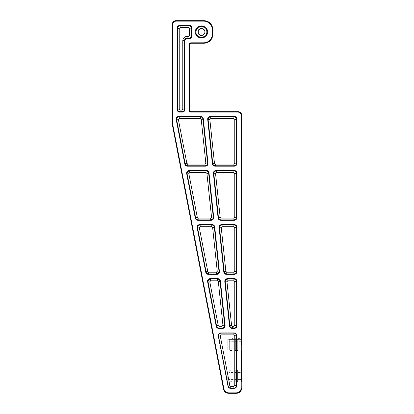 <?xml version="1.0" encoding="UTF-8"?>
<svg xmlns="http://www.w3.org/2000/svg" width="414" height="414" viewBox="0 0 414 414"><rect width="100%" height="100%" fill="white"/><g stroke="black" fill="none" stroke-linecap="round" stroke-linejoin="round"><path stroke-width="0.31" stroke-dasharray="2.07 1.55" d="M189.245 44.536L189.245 110.372L189.245 44.536L189.669 44.96L189.245 44.536M190.978 112.106L237.771 112.106A3.467 3.467 135 0 1 241.238 115.573L241.662 115.149L241.238 115.573A3.467 3.467 135 0 0 237.771 112.106L238.195 111.682L237.771 112.106L190.978 112.106L191.403 111.682L190.978 112.106M241.238 338.75L241.238 350.798L241.238 338.75M241.238 370.054L241.238 381.889L241.238 370.054M241.238 387.68A5.201 5.201 -135 0 1 236.037 392.876L236.461 393.3L236.037 392.876A5.201 5.201 -135 0 0 241.238 387.68L241.662 388.104L241.238 387.68M228.968 392.876A5.201 5.201 -50.5 0 1 223.865 388.668L173.078 126.27A17.331 17.331 -5.5 0 1 172.762 122.979L172.762 24.592A3.467 3.467 45 0 1 176.229 21.124L203.631 21.124A8.668 8.663 135 0 1 212.294 29.787L212.294 34.139A8.668 8.663 -135 0 1 203.631 42.808L190.978 42.808L191.403 43.227L190.978 42.808L203.631 42.808A8.668 8.663 -135 0 0 212.294 34.139L212.294 29.787A8.668 8.663 135 0 0 203.631 21.124L176.229 21.124A3.467 3.467 45 0 0 172.762 24.592L172.762 122.979A17.331 17.331 -5.5 0 0 173.078 126.27L172.654 126.311L173.078 126.27L223.865 388.668A5.201 5.201 -50.5 0 0 228.968 392.876L228.621 393.3L228.968 392.876M197.835 220.258L211.119 220.258A2.603 2.598 -138 0 0 213.707 217.386L209.008 172.845A2.603 2.598 132 0 0 206.426 170.516L189.214 170.516A2.603 2.598 39.5 0 0 186.662 173.611L195.284 218.157A2.603 2.598 -50.5 0 0 197.835 220.258L198.166 219.86C196.816 219.767 195.962 219.063 195.615 217.754L195.284 218.157L186.662 173.611L187.149 174.009C187.035 172.188 187.889 171.158 189.7 170.92L189.214 170.516L206.426 170.516L206.063 170.92L189.7 170.92L189.214 170.516A2.603 2.598 39.5 0 0 186.662 173.611L187.149 174.009L195.615 217.754L195.284 218.157A2.603 2.598 -50.5 0 0 197.835 220.258L211.119 220.258A2.603 2.598 -138 0 0 213.707 217.386L213.262 216.988L208.646 173.243L209.008 172.845A2.603 2.598 132 0 0 206.426 170.516L206.063 170.92C207.517 171.039 208.377 171.81 208.646 173.243L209.008 172.845L213.707 217.386L213.262 216.988C213.246 218.706 212.382 219.663 210.679 219.86L211.119 220.258L210.679 219.86L198.166 219.86L197.835 220.258M187.506 38.466L189.514 38.466C191.309 38.336 192.132 37.203 191.982 35.061A9.962 9.962 0 0 1 191.982 28.871C192.132 26.729 191.309 25.59 189.514 25.461L179.702 25.461A2.603 2.598 45 0 0 177.104 28.064L177.104 109.519A2.603 2.598 -45 0 0 179.702 112.122L182.305 112.122A2.603 2.598 -135 0 0 184.908 109.519L184.908 41.064A2.603 2.598 -135 0 1 187.506 38.466A2.603 2.598 -135 0 0 184.908 41.064L184.908 109.519L184.504 109.12C184.349 110.698 183.485 111.563 181.906 111.718L182.305 112.122L179.702 112.122L180.1 111.718C178.522 111.563 177.658 110.698 177.502 109.12L177.104 109.519L177.104 28.064L177.502 28.462L177.502 109.12L177.104 109.519A2.603 2.598 -45 0 0 179.702 112.122L180.1 111.718L181.906 111.718L182.305 112.122A2.603 2.598 -135 0 0 184.908 109.519L184.504 109.12L184.504 40.665L184.908 41.064L184.504 40.665C184.66 39.087 185.524 38.217 187.107 38.067L187.506 38.466L189.514 38.466C191.309 38.336 192.132 37.203 191.982 35.061L191.475 34.766A10.36 10.36 0 0 1 191.475 29.166L191.982 28.871C192.132 26.729 191.309 25.59 189.514 25.461L188.975 25.865L180.1 25.865L179.702 25.461A2.603 2.598 45 0 0 177.104 28.064L177.502 28.462C177.658 26.884 178.522 26.02 180.1 25.865L179.702 25.461L189.514 25.461L188.975 25.865C190.756 26.01 191.589 27.112 191.475 29.166L191.982 28.871A9.962 9.962 0 0 0 191.982 35.061L191.475 34.766C191.589 36.815 190.756 37.917 188.975 38.067L189.514 38.466L188.975 38.067L187.107 38.067L187.506 38.466M207.078 31.966A5.62 5.62 0 0 0 198.642 27.096A5.62 5.62 0 0 0 198.642 36.836A5.62 5.62 0 0 0 207.078 31.966C207.424 24.711 195.486 24.711 195.832 31.966C195.486 39.216 207.424 39.216 207.078 31.966L206.653 31.966C206.974 38.673 195.936 38.673 196.257 31.966C195.936 25.259 206.974 25.259 206.653 31.966C206.974 25.259 195.936 25.259 196.257 31.966C195.936 38.673 206.974 38.673 206.653 31.966L207.078 31.966M187.371 166.19L205.416 166.19A2.603 2.598 -138 0 0 208.004 163.318L203.305 118.771A2.603 2.598 132 0 0 200.723 116.448L178.75 116.448A2.603 2.598 39.5 0 0 176.198 119.542L184.82 164.084A2.603 2.598 -50.5 0 0 187.371 166.19L187.697 165.791C186.347 165.693 185.498 164.995 185.146 163.685L184.82 164.084L176.198 119.542L176.68 119.941C176.571 118.114 177.42 117.084 179.231 116.846L178.75 116.448L200.723 116.448L200.36 116.846L179.231 116.846L178.75 116.448A2.603 2.598 39.5 0 0 176.198 119.542L176.68 119.941L185.146 163.685L184.82 164.084A2.603 2.598 -50.5 0 0 187.371 166.19L205.416 166.19A2.603 2.598 -138 0 0 208.004 163.318L207.559 162.919L202.943 119.175L203.305 118.771A2.603 2.598 132 0 0 200.723 116.448L200.36 116.846C201.815 116.965 202.674 117.742 202.943 119.175L203.305 118.771L208.004 163.318L207.559 162.919C207.543 164.637 206.679 165.59 204.977 165.791L205.416 166.19L204.977 165.791L187.697 165.791L187.371 166.19M217.831 278.658L210.141 278.658A2.603 2.598 39.5 0 0 207.59 281.753L216.212 326.294A2.603 2.598 -50.5 0 0 218.763 328.4L222.53 328.4A2.603 2.598 -138 0 0 225.112 325.528L220.414 280.987A2.603 2.598 132 0 0 217.831 278.658L217.469 279.057C218.923 279.176 219.782 279.952 220.057 281.385L220.414 280.987L225.112 325.528L224.667 325.13C224.652 326.848 223.788 327.805 222.085 328.002L219.094 328.002L218.763 328.4L222.53 328.4L222.085 328.002L222.53 328.4A2.603 2.598 -138 0 0 225.112 325.528L224.667 325.13L220.057 281.385L220.414 280.987A2.603 2.598 132 0 0 217.831 278.658L217.469 279.057L210.628 279.057L210.141 278.658A2.603 2.598 39.5 0 0 207.59 281.753L208.076 282.151L216.543 325.896L216.212 326.294A2.603 2.598 -50.5 0 0 218.763 328.4L219.094 328.002C217.743 327.904 216.895 327.205 216.543 325.896L216.212 326.294L207.59 281.753L208.076 282.151C207.968 280.325 208.816 279.295 210.628 279.057L210.141 278.658L217.831 278.658M236.896 325.802L236.896 281.256A2.603 2.598 135 0 0 234.298 278.658L227.379 278.658A2.603 2.598 42 0 0 224.797 281.53L229.491 326.077A2.603 2.598 -48 0 0 232.078 328.4L234.298 328.4A2.603 2.598 -135 0 0 236.896 325.802L236.497 325.404C236.342 326.977 235.478 327.847 233.9 328.002L232.435 328.002C230.986 327.883 230.122 327.107 229.853 325.673L225.237 281.929L224.797 281.53L229.491 326.077L229.853 325.673L229.491 326.077A2.603 2.598 -48 0 0 232.078 328.4L232.435 328.002L232.078 328.4L234.298 328.4L233.9 328.002L234.298 328.4A2.603 2.598 -135 0 0 236.896 325.802L236.497 325.404L236.497 281.66L236.896 281.256A2.603 2.598 135 0 0 234.298 278.658L233.9 279.057L227.824 279.057L227.379 278.658A2.603 2.598 42 0 0 224.797 281.53L225.237 281.929C225.257 280.211 226.116 279.253 227.824 279.057L227.379 278.658L234.298 278.658L233.9 279.057C235.478 279.212 236.342 280.081 236.497 281.66L236.896 281.256L236.896 325.802M212.128 224.59L199.677 224.59A2.603 2.598 39.5 0 0 197.126 227.679L205.748 272.226A2.603 2.598 -50.5 0 0 208.299 274.332L216.827 274.332A2.603 2.598 -138 0 0 219.41 271.46L214.711 226.913A2.603 2.598 132 0 0 212.128 224.59L211.766 224.988C213.22 225.107 214.079 225.884 214.348 227.312L214.711 226.913L219.41 271.46L218.965 271.056C218.949 272.774 218.085 273.732 216.382 273.928L208.63 273.928L208.299 274.332L216.827 274.332L216.382 273.928L216.827 274.332A2.603 2.598 -138 0 0 219.41 271.46L218.965 271.056L214.348 227.312L214.711 226.913A2.603 2.598 132 0 0 212.128 224.59L211.766 224.988L200.164 224.988L199.677 224.59A2.603 2.598 39.5 0 0 197.126 227.679L197.613 228.083L206.079 271.827L205.748 272.226A2.603 2.598 -50.5 0 0 208.299 274.332L208.63 273.928C207.279 273.835 206.426 273.136 206.079 271.827L205.748 272.226L197.126 227.679L197.613 228.083C197.499 226.256 198.353 225.226 200.164 224.988L199.677 224.59L212.128 224.59M234.298 224.59L221.676 224.59A2.603 2.598 42 0 0 219.094 227.462L223.788 272.003A2.603 2.598 -48 0 0 226.375 274.332L234.298 274.332A2.603 2.598 -135 0 0 236.896 271.729L236.896 227.188A2.603 2.598 135 0 0 234.298 224.59L233.9 224.988C235.478 225.144 236.342 226.008 236.497 227.586L236.896 227.188L236.896 271.729L236.497 271.33C236.342 272.909 235.478 273.773 233.9 273.928L226.732 273.928L226.375 274.332L234.298 274.332L233.9 273.928L234.298 274.332A2.603 2.598 -135 0 0 236.896 271.729L236.497 271.33L236.497 227.586L236.896 227.188A2.603 2.598 135 0 0 234.298 224.59L233.9 224.988L222.121 224.988L221.676 224.59A2.603 2.598 42 0 0 219.094 227.462L223.788 272.003A2.603 2.598 -48 0 0 226.375 274.332L226.732 273.928C225.283 273.809 224.419 273.038 224.15 271.605L223.788 272.003L224.15 271.605L219.534 227.86L219.094 227.462L219.534 227.86C219.555 226.142 220.414 225.185 222.121 224.988L221.676 224.59L234.298 224.59M234.298 116.448L210.271 116.448A2.603 2.598 42 0 0 207.683 119.32L212.382 163.861A2.603 2.598 -48 0 0 214.969 166.19L234.298 166.19A2.603 2.598 -135 0 0 236.896 163.592L236.896 119.046A2.603 2.598 135 0 0 234.298 116.448L233.9 116.846C235.478 117.002 236.342 117.871 236.497 119.444L236.896 119.046L236.896 163.592L236.497 163.188C236.342 164.767 235.478 165.636 233.9 165.791L215.327 165.791L214.969 166.19L234.298 166.19L233.9 165.791L234.298 166.19A2.603 2.598 -135 0 0 236.896 163.592L236.497 163.188L236.497 119.444L236.896 119.046A2.603 2.598 135 0 0 234.298 116.448L233.9 116.846L210.716 116.846L210.271 116.448A2.603 2.598 42 0 0 207.683 119.32L212.382 163.861A2.603 2.598 -48 0 0 214.969 166.19L215.327 165.791C213.878 165.672 213.013 164.896 212.744 163.463L212.382 163.861L212.744 163.463L208.128 119.718L207.683 119.32L208.128 119.718C208.149 118 209.008 117.043 210.716 116.846L210.271 116.448L234.298 116.448M236.896 217.66L236.896 173.114A2.603 2.598 135 0 0 234.298 170.516L215.973 170.516A2.603 2.598 42 0 0 213.386 173.388L218.085 217.935A2.603 2.598 -48 0 0 220.672 220.258L234.298 220.258A2.603 2.598 -135 0 0 236.896 217.66L236.497 217.262C236.342 218.84 235.478 219.705 233.9 219.86L221.029 219.86C219.58 219.741 218.716 218.965 218.447 217.531L213.831 173.787L213.386 173.388L218.085 217.935L218.447 217.531L218.085 217.935A2.603 2.598 -48 0 0 220.672 220.258L221.029 219.86L220.672 220.258L234.298 220.258L233.9 219.86L234.298 220.258A2.603 2.598 -135 0 0 236.896 217.66L236.497 217.262L236.497 173.518L236.896 173.114A2.603 2.598 135 0 0 234.298 170.516L233.9 170.92L216.418 170.92L215.973 170.516A2.603 2.598 42 0 0 213.386 173.388L213.831 173.787C213.852 172.074 214.711 171.117 216.418 170.92L215.973 170.516L234.298 170.516L233.9 170.92C235.478 171.07 236.342 171.939 236.497 173.518L236.896 173.114L236.896 217.66M230.562 388.342L234.107 388.342A2.598 2.598 -135 0 0 236.704 385.744L236.704 335.521A2.598 2.598 135 0 0 234.107 332.923L220.843 332.923A2.603 2.598 39.5 0 0 218.292 336.013L228.011 386.236A2.598 2.598 -50.5 0 0 230.562 388.342L230.738 388.13C229.387 388.037 228.538 387.333 228.186 386.024L218.551 336.225C218.437 334.403 219.291 333.373 221.102 333.135L234.107 332.923L220.843 332.923A2.603 2.598 39.5 0 0 218.292 336.013L228.011 386.236A2.598 2.598 -50.5 0 0 230.562 388.342L234.107 388.342A2.598 2.598 -135 0 0 236.704 385.744L236.704 335.521A2.598 2.598 135 0 0 234.107 332.923L233.894 333.135C235.468 333.291 236.337 334.155 236.492 335.733L236.492 385.532C236.337 387.111 235.468 387.975 233.894 388.13L230.562 388.342M223.513 389.088L223.865 388.668L223.513 389.088M172.338 123.02L172.762 122.979L172.338 123.02M172.338 24.167L172.762 24.592L172.338 24.167M175.805 20.7L176.229 21.124L175.805 20.7M204.055 20.7L203.631 21.124L204.055 20.7M241.662 349.975L241.662 339.578L241.662 349.975L227.798 349.975L227.798 339.578L241.662 339.578L241.662 349.975L241.662 339.578L227.798 339.578L227.798 349.975L241.662 349.975M241.662 370.773L241.662 381.17L227.798 381.17L227.798 370.773L241.662 370.773L241.662 381.17L227.798 381.17L227.798 370.773L227.798 381.17L227.798 370.773L227.798 381.17L227.798 370.773L241.662 370.773M212.718 29.363L212.294 29.787L212.718 29.363M212.718 34.564L212.294 34.139L212.718 34.564M204.055 43.227L203.631 42.808L204.055 43.227M189.669 109.953L189.245 110.372L189.669 109.953M189.7 172.648L206.063 172.648L206.063 170.92L189.7 170.92L189.7 172.648L189.7 170.92C187.889 171.158 187.035 172.188 187.149 174.009L188.846 173.683L189.7 172.648L206.063 172.648L206.922 173.425L208.646 173.243C208.377 171.81 207.517 171.039 206.063 170.92L206.063 172.648L206.922 173.425L211.538 217.169L213.262 216.988L208.646 173.243L206.922 173.425L211.538 217.169L210.674 218.126L210.679 219.86C212.382 219.663 213.246 218.706 213.262 216.988L211.538 217.169L210.674 218.126L198.166 218.126L197.312 217.428L188.846 173.683L187.149 174.009L195.615 217.754L197.312 217.428L195.615 217.754C195.962 219.063 196.816 219.767 198.166 219.86L198.166 218.126L198.166 219.86L210.679 219.86L210.674 218.126L198.166 218.126L197.312 217.428L188.846 173.683L189.7 172.648M179.236 109.12L179.236 28.462L177.502 28.462L177.502 109.12L179.236 109.12L177.502 109.12C177.658 110.698 178.522 111.563 180.1 111.718L180.1 109.984L179.236 109.12L179.236 28.462L180.1 27.598L180.1 25.865C178.522 26.02 177.658 26.884 177.502 28.462L179.236 28.462L180.1 27.598L188.975 27.598L188.975 25.865L180.1 25.865L180.1 27.598L188.975 27.598L189.809 28.695L191.475 29.166C191.589 27.112 190.756 26.01 188.975 25.865L188.975 27.598L189.809 28.695A12.094 12.094 0 0 0 189.809 35.231L191.475 34.766A10.36 10.36 0 0 1 191.475 29.166L189.809 28.695A12.094 12.094 0 0 0 189.809 35.231L188.975 36.334L188.975 38.067C190.756 37.917 191.589 36.815 191.475 34.766L189.809 35.231L188.975 36.334L187.107 36.334C184.478 36.592 183.035 38.036 182.776 40.665L182.776 109.12L181.906 109.984L180.1 109.984L180.1 111.718L181.906 111.718L181.906 109.984L181.906 111.718C183.485 111.563 184.349 110.698 184.504 109.12L182.776 109.12L184.504 109.12L184.504 40.665L182.776 40.665L184.504 40.665C184.66 39.087 185.524 38.217 187.107 38.067L187.107 36.334L187.107 38.067L188.975 38.067L188.975 36.334L187.107 36.334C184.478 36.592 183.035 38.036 182.776 40.665L182.776 109.12L181.906 109.984L180.1 109.984L179.236 109.12M179.231 118.58L200.36 118.58L200.36 116.846L179.231 116.846L179.231 118.58L179.231 116.846C177.42 117.084 176.571 118.114 176.68 119.941L178.382 119.61L179.231 118.58L200.36 118.58L201.22 119.356L202.943 119.175C202.674 117.742 201.815 116.965 200.36 116.846L200.36 118.58L201.22 119.356L205.836 163.1L207.559 162.919L202.943 119.175L201.22 119.356L205.836 163.1L204.971 164.058L204.977 165.791C206.679 165.59 207.543 164.637 207.559 162.919L205.836 163.1L204.971 164.058L187.697 164.058L186.849 163.354L178.382 119.61L176.68 119.941L185.146 163.685L186.849 163.354L185.146 163.685C185.498 164.995 186.347 165.693 187.697 165.791L187.697 164.058L187.697 165.791L204.977 165.791L204.971 164.058L187.697 164.058L186.849 163.354L178.382 119.61L179.231 118.58M222.085 326.268L219.094 326.268L219.094 328.002L222.085 328.002L222.085 326.268L222.085 328.002C223.788 327.805 224.652 326.848 224.667 325.13L222.944 325.311L222.085 326.268L219.094 326.268L218.245 325.564L216.543 325.896C216.895 327.205 217.743 327.904 219.094 328.002L219.094 326.268L218.245 325.564L209.779 281.82L208.076 282.151L216.543 325.896L218.245 325.564L209.779 281.82L210.628 280.79L210.628 279.057C208.816 279.295 207.968 280.325 208.076 282.151L209.779 281.82L210.628 280.79L217.469 280.79L218.333 281.567L222.944 325.311L224.667 325.13L220.057 281.385L218.333 281.567L220.057 281.385C219.782 279.952 218.923 279.176 217.469 279.057L217.469 280.79L217.469 279.057L210.628 279.057L210.628 280.79L217.469 280.79L218.333 281.567L222.944 325.311L222.085 326.268M231.576 325.492L226.96 281.748L225.237 281.929L229.853 325.673L231.576 325.492L229.853 325.673C230.122 327.107 230.986 327.883 232.435 328.002L232.435 326.268L231.576 325.492L226.96 281.748L227.824 280.79L227.824 279.057C226.116 279.253 225.257 280.211 225.237 281.929L226.96 281.748L227.824 280.79L233.9 280.79L233.9 279.057L227.824 279.057L227.824 280.79L233.9 280.79L234.764 281.66L236.497 281.66C236.342 280.081 235.478 279.212 233.9 279.057L233.9 280.79L234.764 281.66L234.764 325.404L233.9 326.268L232.435 326.268L232.435 328.002L233.9 328.002L233.9 326.268L233.9 328.002C235.478 327.847 236.342 326.977 236.497 325.404L234.764 325.404L236.497 325.404L236.497 281.66L234.764 281.66L234.764 325.404L233.9 326.268L232.435 326.268L231.576 325.492M216.382 272.2L208.63 272.2L208.63 273.928L216.382 273.928L216.377 272.2L216.382 273.928C218.085 273.732 218.949 272.774 218.965 271.056L217.241 271.242L216.377 272.2L217.241 271.237L218.965 271.056L214.348 227.312L212.63 227.498L217.241 271.242L212.63 227.498L214.348 227.312C214.079 225.884 213.22 225.107 211.766 224.988L211.766 226.722L212.63 227.498L211.766 226.722L211.766 224.988L200.164 224.988C198.353 225.226 197.499 226.256 197.613 228.083L206.079 271.827C206.426 273.136 207.279 273.835 208.63 273.928L208.63 272.2L207.781 271.496L206.079 271.827L207.781 271.496L199.315 227.752L197.613 228.083L199.315 227.752L200.164 226.722L200.164 224.988L200.164 226.722L211.766 226.722L200.164 226.722L199.315 227.752L207.781 271.496L208.63 272.2L216.382 272.2M233.9 272.2L226.732 272.2L226.732 273.928L233.9 273.928L233.9 272.2L233.9 273.928C235.478 273.773 236.342 272.909 236.497 271.33L234.764 271.33L233.9 272.2L226.732 272.2L225.873 271.424L224.15 271.605C224.419 273.038 225.283 273.809 226.732 273.928L226.732 272.2L225.873 271.424L221.257 227.679L219.534 227.86L224.15 271.605L225.873 271.424L221.257 227.679L222.121 226.722L222.121 224.988C220.414 225.185 219.555 226.142 219.534 227.86L221.257 227.679L222.121 226.722L233.9 226.722L234.764 227.586L234.764 271.33L236.497 271.33L236.497 227.586L234.764 227.586L236.497 227.586C236.342 226.008 235.478 225.144 233.9 224.988L233.9 226.722L233.9 224.988L222.121 224.988L222.121 226.722L233.9 226.722L234.764 227.586L234.764 271.33L233.9 272.2M233.9 164.058L215.327 164.058L215.327 165.791L233.9 165.791L233.9 164.058L233.9 165.791C235.478 165.636 236.342 164.767 236.497 163.188L234.764 163.188L233.9 164.058L215.327 164.058L214.468 163.282L212.744 163.463C213.013 164.896 213.878 165.672 215.327 165.791L215.327 164.058L214.468 163.282L209.851 119.537L208.128 119.718L212.744 163.463L214.468 163.282L209.851 119.537L210.716 118.58L210.716 116.846C209.008 117.043 208.149 118 208.128 119.718L209.851 119.537L210.716 118.58L233.9 118.58L234.764 119.444L234.764 163.188L236.497 163.188L236.497 119.444L234.764 119.444L236.497 119.444C236.342 117.871 235.478 117.002 233.9 116.846L233.9 118.58L233.9 116.846L210.716 116.846L210.716 118.58L233.9 118.58L234.764 119.444L234.764 163.188L233.9 164.058M218.447 217.531L220.17 217.35L215.554 173.606L213.831 173.787L218.447 217.531L220.17 217.35L221.029 218.126L221.029 219.86C219.58 219.741 218.716 218.965 218.447 217.531M215.554 173.606L213.831 173.787C213.852 172.074 214.711 171.117 216.418 170.92L216.418 172.648L215.554 173.606L220.17 217.35L221.029 218.126L221.029 219.86L233.9 219.86L233.9 218.126L221.029 218.126L233.9 218.126L234.764 217.262L236.497 217.262C236.342 218.84 235.478 219.705 233.9 219.86L233.9 218.126L234.764 217.262L236.497 217.262L236.497 173.518L234.764 173.518L233.9 172.648L233.9 170.92L216.418 170.92L216.418 172.648L233.9 172.648L233.9 170.92C235.478 171.07 236.342 171.939 236.497 173.518L234.764 173.518L234.764 217.262L234.764 173.518L233.9 172.648L216.418 172.648L215.554 173.606M233.889 334.869L233.894 333.135L221.102 333.135L221.102 334.869L233.894 334.869L233.894 333.135C235.468 333.291 236.337 334.155 236.492 335.733L234.759 335.733L233.889 334.869L221.102 334.869L220.248 335.899L218.551 336.225C218.437 334.403 219.291 333.373 221.102 333.135L221.102 334.869L220.248 335.899L218.551 336.225L228.186 386.024L229.889 385.698L220.248 335.899L229.889 385.698L230.738 386.397L230.738 388.13C229.387 388.037 228.538 387.333 228.186 386.024L229.889 385.698L230.738 386.397L230.738 388.13L233.894 388.13L233.894 386.397L234.759 385.532L236.492 385.532L236.492 335.733L234.759 335.733L234.759 385.532L236.492 385.532C236.337 387.111 235.468 387.975 233.894 388.13L233.894 386.397L230.738 386.397L233.894 386.397L234.759 385.532L234.759 335.733L233.889 334.869M227.798 349.975L227.798 339.578L227.798 349.975M207.145 31.966A5.692 5.692 0 0 1 198.606 36.893A5.692 5.692 0 0 1 198.606 27.034A5.692 5.692 0 0 1 207.145 31.966C207.502 24.623 195.408 24.623 195.76 31.966C195.408 39.309 207.502 39.309 207.145 31.966L207.642 31.966L207.145 31.966A5.692 5.692 0 0 0 198.606 27.034A5.692 5.692 0 0 0 198.606 36.893A5.692 5.692 0 0 0 207.145 31.966C207.502 24.623 195.408 24.623 195.76 31.966C195.408 39.309 207.502 39.309 207.145 31.966C207.502 39.309 195.408 39.309 195.76 31.966C195.408 24.623 207.502 24.623 207.145 31.966A5.692 5.692 0 0 0 198.606 27.034A5.692 5.692 0 0 0 198.606 36.893A5.692 5.692 0 0 0 207.145 31.966A5.692 5.692 0 0 0 198.606 27.034A5.692 5.692 0 0 0 198.606 36.893A5.692 5.692 0 0 0 207.145 31.966C207.502 24.623 195.408 24.623 195.76 31.966C195.408 39.309 207.502 39.309 207.145 31.966C207.502 39.309 195.408 39.309 195.76 31.966C195.408 24.623 207.502 24.623 207.145 31.966A5.692 5.692 0 0 1 198.606 36.893A5.692 5.692 0 0 1 198.606 27.034A5.692 5.692 0 0 1 207.145 31.966L207.642 31.966C208.025 39.946 194.885 39.946 195.268 31.966C194.885 23.981 208.025 23.981 207.642 31.966C208.025 23.981 194.885 23.981 195.268 31.966C194.885 39.946 208.025 39.946 207.642 31.966C208.025 39.946 194.885 39.946 195.268 31.966C194.885 23.981 208.025 23.981 207.642 31.966A6.189 6.189 0 0 1 198.363 37.322A6.189 6.189 0 0 1 198.363 26.605A6.189 6.189 0 0 1 207.642 31.966A6.189 6.189 0 0 1 198.363 37.322A6.189 6.189 0 0 1 198.363 26.605A6.189 6.189 0 0 1 207.642 31.966C208.025 23.981 194.885 23.981 195.268 31.966C194.885 39.946 208.025 39.946 207.642 31.966C208.025 39.946 194.885 39.946 195.268 31.966C194.885 23.981 208.025 23.981 207.642 31.966A6.189 6.189 0 0 1 198.363 37.322A6.189 6.189 0 0 1 198.363 26.605A6.189 6.189 0 0 1 207.642 31.966L207.145 31.966A5.692 5.692 0 0 1 198.606 36.893A5.692 5.692 0 0 1 198.606 27.034A5.692 5.692 0 0 1 207.145 31.966C207.502 39.309 195.408 39.309 195.76 31.966C195.408 24.623 207.502 24.623 207.145 31.966C207.502 24.623 195.408 24.623 195.76 31.966C195.408 39.309 207.502 39.309 207.145 31.966A5.692 5.692 0 0 1 198.606 36.893A5.692 5.692 0 0 1 198.606 27.034A5.692 5.692 0 0 1 207.145 31.966A5.692 5.692 0 0 1 198.606 36.893A5.692 5.692 0 0 1 198.606 27.034A5.692 5.692 0 0 1 207.145 31.966C207.502 39.309 195.408 39.309 195.76 31.966C195.408 24.623 207.502 24.623 207.145 31.966C207.502 24.623 195.408 24.623 195.76 31.966C195.408 39.309 207.502 39.309 207.145 31.966A5.692 5.692 0 0 0 198.606 27.034A5.692 5.692 0 0 0 198.606 36.893A5.692 5.692 0 0 0 207.145 31.966M204.335 33.896L204.92 31.966A3.467 3.467 0 0 0 199.719 28.964A3.467 3.467 0 0 0 199.719 34.967A3.467 3.467 0 0 0 204.92 31.966A3.467 3.467 0 0 0 199.719 28.964A3.467 3.467 0 0 0 199.719 34.967A3.467 3.467 0 0 0 204.92 31.966L204.335 30.036L204.92 31.966L204.335 33.896L204.92 31.966A3.467 3.467 0 0 1 199.719 34.967A3.467 3.467 0 0 1 199.719 28.964A3.467 3.467 0 0 1 204.92 31.966L204.335 30.036M202.456 28.649L201.784 28.514M200.5 28.633L198.301 30.527M198.301 33.405L200.5 35.299M201.784 35.413L202.456 35.283M207.642 31.966C208.025 23.981 194.885 23.981 195.268 31.966C194.885 39.946 208.025 39.946 207.642 31.966C208.025 39.946 194.885 39.946 195.268 31.966C194.885 23.981 208.025 23.981 207.642 31.966C208.025 23.981 194.885 23.981 195.268 31.966C194.885 39.946 208.025 39.946 207.642 31.966A6.189 6.189 0 0 0 198.363 26.605A6.189 6.189 0 0 0 198.363 37.322A6.189 6.189 0 0 0 207.642 31.966A6.189 6.189 0 0 0 198.363 26.605A6.189 6.189 0 0 0 198.363 37.322A6.189 6.189 0 0 0 207.642 31.966C208.025 39.946 194.885 39.946 195.268 31.966C194.885 23.981 208.025 23.981 207.642 31.966C208.025 23.981 194.885 23.981 195.268 31.966C194.885 39.946 208.025 39.946 207.642 31.966A6.189 6.189 0 0 0 198.363 26.605A6.189 6.189 0 0 0 198.363 37.322A6.189 6.189 0 0 0 207.642 31.966M241.522 375.969C241.522 368.745 241.522 368.745 241.522 375.969C241.522 383.193 241.522 383.193 241.522 375.969C241.522 380.368 241.522 380.368 241.522 375.969C241.522 371.57 241.522 371.57 241.522 375.969L241.522 381.661L240.891 382.158L240.891 375.969L241.522 375.969C241.522 383.312 241.522 383.312 241.522 375.969C241.522 368.626 241.522 368.626 241.522 375.969L240.891 375.969L240.891 369.785L240.891 375.969C240.891 367.989 240.891 367.989 240.891 375.969C240.891 383.949 240.891 383.949 240.891 375.969L240.891 382.158L237.584 382.158L237.584 375.969L240.891 375.969C240.891 383.949 240.891 383.949 240.891 375.969C240.891 367.989 240.891 367.989 240.891 375.969L237.584 375.969L237.584 369.785L240.891 369.785L241.522 370.276L241.522 379.436L229.17 379.436L229.17 375.969L237.584 375.969C237.584 367.989 237.584 367.989 237.584 375.969C237.584 383.949 237.584 383.949 237.584 375.969C237.584 368.118 237.584 368.118 237.584 375.969C237.584 383.819 237.584 383.819 237.584 375.969C237.584 383.193 237.584 383.193 237.584 375.969C237.584 368.745 237.584 368.745 237.584 375.969L237.584 381.661L235.214 381.661L235.214 370.276L237.584 370.276L237.584 375.969C237.584 383.312 237.584 383.312 237.584 375.969C237.584 368.626 237.584 368.626 237.584 375.969L235.214 375.969C235.214 368.626 235.214 368.626 235.214 375.969C235.214 383.312 235.214 383.312 235.214 375.969C235.214 368.118 235.214 368.118 235.214 375.969C235.214 383.819 235.214 383.819 235.214 375.969C235.214 383.193 235.214 383.193 235.214 375.969C235.214 368.745 235.214 368.745 235.214 375.969L235.214 382.158L231.938 382.158L231.938 369.785L235.214 369.785L235.214 375.969C235.214 383.949 235.214 383.949 235.214 375.969C235.214 367.989 235.214 367.989 235.214 375.969L231.938 375.969C231.938 367.989 231.938 367.989 231.938 375.969C231.938 383.949 231.938 383.949 231.938 375.969C231.938 368.118 231.938 368.118 231.938 375.969C231.938 383.819 231.938 383.819 231.938 375.969C231.938 383.193 231.938 383.193 231.938 375.969C231.938 368.745 231.938 368.745 231.938 375.969L231.938 381.661L229.17 381.661L229.17 370.276L231.938 370.276L231.938 375.969C231.938 383.312 231.938 383.312 231.938 375.969C231.938 368.626 231.938 368.626 231.938 375.969L229.17 375.969C229.17 368.626 229.17 368.626 229.17 375.969C229.17 383.312 229.17 383.312 229.17 375.969C229.17 368.745 229.17 368.745 229.17 375.969C229.17 383.193 229.17 383.193 229.17 375.969C229.17 380.368 229.17 380.368 229.17 375.969C229.17 371.57 229.17 371.57 229.17 375.969L241.522 375.969C241.522 380.44 241.522 380.44 241.522 375.969C241.522 371.498 241.522 371.498 241.522 375.969L229.17 375.969L229.17 372.502L241.522 372.502L241.522 375.969M229.17 375.969C229.17 371.498 229.17 371.498 229.17 375.969C229.17 380.44 229.17 380.44 229.17 375.969M241.662 344.774L241.662 341.307L241.662 344.774C241.662 349.173 241.662 349.173 241.662 344.774C241.662 340.375 241.662 340.375 241.662 344.774L241.662 350.467L241.026 350.963L241.026 344.774L241.662 344.774L241.026 344.774L241.026 338.59L241.026 344.774C241.026 336.794 241.026 336.794 241.026 344.774C241.026 352.759 241.026 352.759 241.026 344.774L241.026 350.963L237.724 350.963L237.724 344.774L241.026 344.774C241.026 352.759 241.026 352.759 241.026 344.774C241.026 336.794 241.026 336.794 241.026 344.774L237.724 344.774L237.724 338.59L241.026 338.59L241.662 339.082L241.662 348.241L229.304 348.241L229.304 344.774L237.724 344.774C237.724 336.794 237.724 336.794 237.724 344.774C237.724 352.759 237.724 352.759 237.724 344.774C237.724 336.924 237.724 336.924 237.724 344.774C237.724 352.63 237.724 352.63 237.724 344.774C237.724 351.998 237.724 351.998 237.724 344.774C237.724 337.55 237.724 337.55 237.724 344.774L237.724 350.467L235.354 350.467L235.354 339.082L237.724 339.082L237.724 344.774C237.724 352.117 237.724 352.117 237.724 344.774C237.724 337.431 237.724 337.431 237.724 344.774L235.354 344.774C235.354 337.431 235.354 337.431 235.354 344.774C235.354 352.117 235.354 352.117 235.354 344.774C235.354 336.924 235.354 336.924 235.354 344.774C235.354 352.63 235.354 352.63 235.354 344.774C235.354 351.998 235.354 351.998 235.354 344.774C235.354 337.55 235.354 337.55 235.354 344.774L235.354 350.963L232.078 350.963L232.078 338.59L235.354 338.59L235.354 344.774C235.354 352.759 235.354 352.759 235.354 344.774C235.354 336.794 235.354 336.794 235.354 344.774L232.078 344.774C232.078 336.794 232.078 336.794 232.078 344.774C232.078 352.759 232.078 352.759 232.078 344.774C232.078 336.924 232.078 336.924 232.078 344.774C232.078 352.63 232.078 352.63 232.078 344.774C232.078 351.998 232.078 351.998 232.078 344.774C232.078 337.55 232.078 337.55 232.078 344.774L232.078 350.467L229.304 350.467L229.304 339.082L232.078 339.082L232.078 344.774C232.078 352.117 232.078 352.117 232.078 344.774C232.078 337.431 232.078 337.431 232.078 344.774L229.304 344.774C229.304 337.431 229.304 337.431 229.304 344.774C229.304 352.117 229.304 352.117 229.304 344.774C229.304 337.55 229.304 337.55 229.304 344.774C229.304 351.998 229.304 351.998 229.304 344.774C229.304 349.173 229.304 349.173 229.304 344.774C229.304 340.375 229.304 340.375 229.304 344.774L241.662 344.774C241.662 349.245 241.662 349.245 241.662 344.774C241.662 340.303 241.662 340.303 241.662 344.774L229.304 344.774L229.304 341.307L241.662 341.307M229.304 344.774C229.304 340.303 229.304 340.303 229.304 344.774C229.304 349.245 229.304 349.245 229.304 344.774"/><path stroke-width="0.62" d="M190.978 42.808A1.734 1.734 -135 0 0 189.245 44.536L189.245 110.372A1.734 1.734 135 0 0 190.978 112.106L237.771 112.106A3.467 3.467 135 0 1 241.238 115.573L241.238 387.68A5.201 5.201 -135 0 1 236.037 392.876L228.968 392.876A5.201 5.201 -50.5 0 1 223.865 388.668L223.513 389.088L172.654 126.311L223.513 389.088A5.201 5.201 -50.5 0 0 228.621 393.3A5.201 5.201 -50.5 0 1 223.513 389.088L223.865 388.668A5.201 5.201 -50.5 0 0 228.968 392.876L228.621 393.3L228.968 392.876L236.037 392.876L236.461 393.3L228.621 393.3L236.461 393.3L236.037 392.876A5.201 5.201 -135 0 0 241.238 387.68L241.662 388.104A5.201 5.201 -135 0 1 236.461 393.3A5.201 5.201 -135 0 0 241.662 388.104L241.238 387.68L241.238 115.573L241.662 115.149L241.662 339.578L241.662 115.149L241.238 115.573A3.467 3.467 135 0 0 237.771 112.106L238.195 111.682A3.467 3.467 135 0 1 241.662 115.149A3.467 3.467 135 0 0 238.195 111.682L237.771 112.106L190.978 112.106A1.734 1.734 135 0 1 189.245 110.372A1.734 1.734 135 0 0 190.978 112.106A1.734 1.734 135 0 1 189.245 110.372L189.669 109.953A1.734 1.734 135 0 0 191.403 111.682L238.195 111.682L191.403 111.682A1.734 1.734 135 0 1 189.669 109.953L189.669 44.96L189.669 109.953L189.245 110.372L189.245 44.536A1.734 1.734 -135 0 1 190.978 42.808A1.734 1.734 -135 0 0 189.245 44.536A1.734 1.734 -135 0 1 190.978 42.808L203.631 42.808L204.055 43.227A8.668 8.663 -135 0 0 212.718 34.564A8.668 8.663 -135 0 1 204.055 43.227L191.403 43.227L204.055 43.227L203.631 42.808A8.668 8.663 -135 0 0 212.294 34.139L212.718 34.564L212.718 29.363L212.718 34.564L212.294 34.139A8.668 8.663 -135 0 1 203.631 42.808L190.978 42.808L191.403 43.227L190.978 42.808M241.238 350.798L241.238 370.054L241.238 350.798M172.654 126.311A17.331 17.331 -5.5 0 1 172.338 123.02L172.338 24.167A3.467 3.467 45 0 1 175.805 20.7L204.055 20.7A8.668 8.663 135 0 1 212.718 29.363A8.668 8.663 135 0 0 204.055 20.7L175.805 20.7A3.467 3.467 45 0 0 172.338 24.167L172.338 123.02A17.331 17.331 -5.5 0 0 172.654 126.311L173.078 126.27L223.865 388.668L173.078 126.27A17.331 17.331 -5.5 0 1 172.762 122.979L172.338 123.02L172.762 122.979L172.762 24.592L172.338 24.167L172.762 24.592A3.467 3.467 45 0 1 176.229 21.124L175.805 20.7L176.229 21.124L203.631 21.124L204.055 20.7L203.631 21.124A8.668 8.663 135 0 1 212.294 29.787L212.718 29.363L212.294 29.787L212.294 34.139L212.294 29.787A8.668 8.663 135 0 0 203.631 21.124L176.229 21.124A3.467 3.467 45 0 0 172.762 24.592L172.762 122.979A17.331 17.331 -5.5 0 0 173.078 126.27L172.654 126.311M241.662 350.467L241.662 370.773L241.662 350.467M241.662 381.17L241.662 370.773L241.662 381.17M189.669 44.96A1.734 1.734 -135 0 1 191.403 43.227A1.734 1.734 -135 0 0 189.669 44.96L189.245 44.536L189.669 44.96M191.403 111.682L190.978 112.106L191.403 111.682M207.078 31.966C207.424 39.216 195.486 39.216 195.832 31.966C195.486 24.711 207.424 24.711 207.078 31.966A5.62 5.62 0 0 1 198.642 36.836A5.62 5.62 0 0 1 198.642 27.096A5.62 5.62 0 0 1 207.078 31.966M189.214 170.516L206.426 170.516A2.603 2.598 132 0 1 209.008 172.845L213.707 217.386A2.603 2.598 -138 0 1 211.119 220.258L197.835 220.258A2.603 2.598 -50.5 0 1 195.284 218.157L186.662 173.611A2.603 2.598 39.5 0 1 189.214 170.516L189.7 170.92L206.063 170.92L206.426 170.516L189.214 170.516L189.7 170.92C187.889 171.158 187.035 172.188 187.149 174.009L186.662 173.611A2.603 2.598 39.5 0 1 189.214 170.516M177.104 109.519L177.104 28.064A2.603 2.598 45 0 1 179.702 25.461L189.514 25.461C191.309 25.59 192.132 26.729 191.982 28.871A9.962 9.962 0 0 0 191.982 35.061C192.132 37.203 191.309 38.336 189.514 38.466L187.506 38.466A2.603 2.598 -135 0 0 184.908 41.064L184.908 109.519A2.603 2.598 -135 0 1 182.305 112.122L179.702 112.122A2.603 2.598 -45 0 1 177.104 109.519L177.502 109.12L177.502 28.462L177.104 28.064L177.104 109.519L177.502 109.12C177.658 110.698 178.522 111.563 180.1 111.718L179.702 112.122A2.603 2.598 -45 0 1 177.104 109.519M178.75 116.448L200.723 116.448A2.603 2.598 132 0 1 203.305 118.771L208.004 163.318A2.603 2.598 -138 0 1 205.416 166.19L187.371 166.19A2.603 2.598 -50.5 0 1 184.82 164.084L176.198 119.542A2.603 2.598 39.5 0 1 178.75 116.448L179.231 116.846L200.36 116.846L200.723 116.448L178.75 116.448L179.231 116.846C177.42 117.084 176.571 118.114 176.68 119.941L176.198 119.542A2.603 2.598 39.5 0 1 178.75 116.448M222.53 328.4L218.763 328.4A2.603 2.598 -50.5 0 1 216.212 326.294L207.59 281.753A2.603 2.598 39.5 0 1 210.141 278.658L217.831 278.658A2.603 2.598 132 0 1 220.414 280.987L225.112 325.528A2.603 2.598 -138 0 1 222.53 328.4L218.763 328.4L219.094 328.002L222.085 328.002L222.53 328.4L222.085 328.002C223.788 327.805 224.652 326.848 224.667 325.13L225.112 325.528A2.603 2.598 -138 0 1 222.53 328.4M229.491 326.077L224.797 281.53A2.603 2.598 42 0 1 227.379 278.658L234.298 278.658A2.603 2.598 135 0 1 236.896 281.256L236.896 325.802A2.603 2.598 -135 0 1 234.298 328.4L232.078 328.4A2.603 2.598 -48 0 1 229.491 326.077L224.797 281.53L225.237 281.929L229.853 325.673L229.491 326.077L229.853 325.673C230.122 327.107 230.986 327.883 232.435 328.002L232.078 328.4A2.603 2.598 -48 0 1 229.491 326.077M216.827 274.332L208.299 274.332A2.603 2.598 -50.5 0 1 205.748 272.226L197.126 227.679A2.603 2.598 39.5 0 1 199.677 224.59L212.128 224.59A2.603 2.598 132 0 1 214.711 226.913L219.41 271.46A2.603 2.598 -138 0 1 216.827 274.332L208.299 274.332L208.63 273.928L216.382 273.928L216.827 274.332L216.382 273.928C218.085 273.732 218.949 272.774 218.965 271.056L219.41 271.46A2.603 2.598 -138 0 1 216.827 274.332M234.298 274.332L226.375 274.332A2.603 2.598 -48 0 1 223.788 272.003L219.094 227.462A2.603 2.598 42 0 1 221.676 224.59L234.298 224.59A2.603 2.598 135 0 1 236.896 227.188L236.896 271.729A2.603 2.598 -135 0 1 234.298 274.332L226.375 274.332L226.732 273.928L233.9 273.928L234.298 274.332L233.9 273.928C235.478 273.773 236.342 272.909 236.497 271.33L236.896 271.729A2.603 2.598 -135 0 1 234.298 274.332M234.298 166.19L214.969 166.19A2.603 2.598 -48 0 1 212.382 163.861L207.683 119.32A2.603 2.598 42 0 1 210.271 116.448L234.298 116.448A2.603 2.598 135 0 1 236.896 119.046L236.896 163.592A2.603 2.598 -135 0 1 234.298 166.19L214.969 166.19L215.327 165.791L233.9 165.791L234.298 166.19L233.9 165.791C235.478 165.636 236.342 164.767 236.497 163.188L236.896 163.592A2.603 2.598 -135 0 1 234.298 166.19M218.085 217.935L213.386 173.388A2.603 2.598 42 0 1 215.973 170.516L234.298 170.516A2.603 2.598 135 0 1 236.896 173.114L236.896 217.66A2.603 2.598 -135 0 1 234.298 220.258L220.672 220.258A2.603 2.598 -48 0 1 218.085 217.935L213.386 173.388L213.831 173.787L218.447 217.531L218.085 217.935L218.447 217.531C218.716 218.965 219.58 219.741 221.029 219.86L220.672 220.258A2.603 2.598 -48 0 1 218.085 217.935M220.843 332.923L234.107 332.923A2.598 2.598 135 0 1 236.704 335.521L236.704 385.744A2.598 2.598 -135 0 1 234.107 388.342L230.562 388.342A2.598 2.598 -50.5 0 1 228.011 386.236L218.292 336.013A2.603 2.598 39.5 0 1 220.843 332.923L234.107 332.923L221.102 333.135C219.291 333.373 218.437 334.403 218.551 336.225L218.292 336.013A2.603 2.598 39.5 0 1 220.843 332.923M206.063 170.92L206.426 170.516A2.603 2.598 132 0 1 209.008 172.845L208.646 173.243C208.377 171.81 207.517 171.039 206.063 170.92L206.063 172.648L189.7 172.648L189.7 170.92L206.063 170.92L206.063 172.648L206.922 173.425L208.646 173.243L213.262 216.988L213.707 217.386L209.008 172.845L208.646 173.243C208.377 171.81 207.517 171.039 206.063 170.92M195.284 218.157L195.615 217.754L187.149 174.009L186.662 173.611L195.284 218.157L195.615 217.754C195.962 219.063 196.816 219.767 198.166 219.86L197.835 220.258A2.603 2.598 -50.5 0 1 195.284 218.157M213.262 216.988L213.707 217.386A2.603 2.598 -138 0 1 211.119 220.258L210.679 219.86C212.382 219.663 213.246 218.706 213.262 216.988L211.538 217.169L206.922 173.425L208.646 173.243L213.262 216.988L211.538 217.169L210.674 218.126L210.679 219.86L211.119 220.258L197.835 220.258L198.166 219.86L210.679 219.86C212.382 219.663 213.246 218.706 213.262 216.988M177.502 28.462L177.104 28.064A2.603 2.598 45 0 1 179.702 25.461L180.1 25.865C178.522 26.02 177.658 26.884 177.502 28.462L179.236 28.462L179.236 109.12L177.502 109.12L177.502 28.462L179.236 28.462L180.1 27.598L180.1 25.865L188.975 25.865L189.514 25.461L179.702 25.461L180.1 25.865C178.522 26.02 177.658 26.884 177.502 28.462M182.305 112.122L181.906 111.718L180.1 111.718L179.702 112.122L182.305 112.122L181.906 111.718C183.485 111.563 184.349 110.698 184.504 109.12L184.908 109.519A2.603 2.598 -135 0 1 182.305 112.122M191.475 29.166L191.982 28.871C192.132 26.729 191.309 25.59 189.514 25.461L188.975 25.865C190.756 26.01 191.589 27.112 191.475 29.166A10.36 10.36 0 0 0 191.475 34.766L191.982 35.061A9.962 9.962 0 0 1 191.982 28.871L191.475 29.166C191.589 27.112 190.756 26.01 188.975 25.865L188.975 27.598L180.1 27.598L180.1 25.865L188.975 25.865L188.975 27.598L189.809 28.695L191.475 29.166A10.36 10.36 0 0 0 191.475 34.766C191.589 36.815 190.756 37.917 188.975 38.067L189.514 38.466C191.309 38.336 192.132 37.203 191.982 35.061L191.475 34.766L189.809 35.231A12.094 12.094 0 0 1 189.809 28.695L191.475 29.166M184.908 41.064L184.504 40.665L184.504 109.12L184.908 109.519L184.908 41.064A2.603 2.598 -135 0 1 187.506 38.466L187.107 38.067C185.524 38.217 184.66 39.087 184.504 40.665L184.908 41.064M187.506 38.466L187.107 38.067L188.975 38.067L189.514 38.466L187.506 38.466M200.36 116.846L200.723 116.448A2.603 2.598 132 0 1 203.305 118.771L202.943 119.175C202.674 117.742 201.815 116.965 200.36 116.846L200.36 118.58L179.231 118.58L179.231 116.846L200.36 116.846L200.36 118.58L201.22 119.356L202.943 119.175L207.559 162.919L208.004 163.318L203.305 118.771L202.943 119.175C202.674 117.742 201.815 116.965 200.36 116.846M184.82 164.084L185.146 163.685L176.68 119.941L176.198 119.542L184.82 164.084L185.146 163.685C185.498 164.995 186.347 165.693 187.697 165.791L187.371 166.19A2.603 2.598 -50.5 0 1 184.82 164.084M207.559 162.919L208.004 163.318A2.603 2.598 -138 0 1 205.416 166.19L204.977 165.791C206.679 165.59 207.543 164.637 207.559 162.919L205.836 163.1L201.22 119.356L202.943 119.175L207.559 162.919L205.836 163.1L204.971 164.058L204.977 165.791L205.416 166.19L187.371 166.19L187.697 165.791L204.977 165.791C206.679 165.59 207.543 164.637 207.559 162.919M219.094 328.002L218.763 328.4A2.603 2.598 -50.5 0 1 216.212 326.294L216.543 325.896C216.895 327.205 217.743 327.904 219.094 328.002L219.094 326.268L222.085 326.268L222.085 328.002L219.094 328.002L219.094 326.268L218.245 325.564L216.543 325.896L208.076 282.151L207.59 281.753L216.212 326.294L216.543 325.896C216.895 327.205 217.743 327.904 219.094 328.002M220.414 280.987L220.057 281.385L224.667 325.13L225.112 325.528L220.414 280.987L220.057 281.385C219.782 279.952 218.923 279.176 217.469 279.057L217.831 278.658A2.603 2.598 132 0 1 220.414 280.987M208.076 282.151L207.59 281.753A2.603 2.598 39.5 0 1 210.141 278.658L210.628 279.057C208.816 279.295 207.968 280.325 208.076 282.151L209.779 281.82L218.245 325.564L216.543 325.896L208.076 282.151L209.779 281.82L210.628 280.79L210.628 279.057L217.469 279.057L217.831 278.658L210.141 278.658L210.628 279.057C208.816 279.295 207.968 280.325 208.076 282.151M225.237 281.929L224.797 281.53A2.603 2.598 42 0 1 227.379 278.658L227.824 279.057C226.116 279.253 225.257 280.211 225.237 281.929L226.96 281.748L231.576 325.492L229.853 325.673L225.237 281.929L226.96 281.748L227.824 280.79L227.824 279.057L233.9 279.057L234.298 278.658L227.379 278.658L227.824 279.057C226.116 279.253 225.257 280.211 225.237 281.929M232.078 328.4L232.435 328.002L233.9 328.002L234.298 328.4L232.078 328.4M233.9 279.057L234.298 278.658A2.603 2.598 135 0 1 236.896 281.256L236.497 281.66C236.342 280.081 235.478 279.212 233.9 279.057L233.9 280.79L227.824 280.79L227.824 279.057L233.9 279.057L233.9 280.79L234.764 281.66L236.497 281.66L236.497 325.404L236.896 325.802A2.603 2.598 -135 0 1 234.298 328.4L233.9 328.002C235.478 327.847 236.342 326.977 236.497 325.404L236.896 325.802L236.896 281.256L236.497 281.66C236.342 280.081 235.478 279.212 233.9 279.057M208.63 273.928L208.299 274.332A2.603 2.598 -50.5 0 1 205.748 272.226L206.079 271.827C206.426 273.136 207.279 273.835 208.63 273.928L208.63 272.2L216.382 272.2L208.63 272.2L207.781 271.496L206.079 271.827L197.613 228.083L197.126 227.679L205.748 272.226L206.079 271.827C206.426 273.136 207.279 273.835 208.63 273.928L208.63 272.2L207.781 271.496L206.079 271.827L197.613 228.083L197.126 227.679A2.603 2.598 39.5 0 1 199.677 224.59L200.164 224.988C198.353 225.226 197.499 226.256 197.613 228.083L199.315 227.752L207.781 271.496L199.315 227.752L200.164 226.722L200.164 224.988L211.766 224.988L212.128 224.59A2.603 2.598 132 0 1 214.711 226.913L214.348 227.312L218.965 271.056L219.41 271.46L214.711 226.913L214.348 227.312C214.079 225.884 213.22 225.107 211.766 224.988L212.128 224.59L199.677 224.59L200.164 224.988C198.353 225.226 197.499 226.256 197.613 228.083L199.315 227.752L200.164 226.722L200.164 224.988L211.766 224.988L211.766 226.722L212.63 227.498L214.348 227.312L218.965 271.056L217.241 271.242L216.377 272.2L216.382 273.928L208.63 273.928M226.732 273.928L226.375 274.332A2.603 2.598 -48 0 1 223.788 272.003L224.15 271.605C224.419 273.038 225.283 273.809 226.732 273.928L226.732 272.2L233.9 272.2L233.9 273.928L226.732 273.928L226.732 272.2L225.873 271.424L224.15 271.605L223.788 272.003L219.094 227.462L219.534 227.86L224.15 271.605C224.419 273.038 225.283 273.809 226.732 273.928M236.896 227.188L236.497 227.586L236.497 271.33L236.896 271.729L236.896 227.188L236.497 227.586C236.342 226.008 235.478 225.144 233.9 224.988L234.298 224.59A2.603 2.598 135 0 1 236.896 227.188M219.534 227.86L219.094 227.462A2.603 2.598 42 0 1 221.676 224.59L222.121 224.988C220.414 225.185 219.555 226.142 219.534 227.86L221.257 227.679L225.873 271.424L224.15 271.605L219.534 227.86L221.257 227.679L222.121 226.722L222.121 224.988L233.9 224.988L234.298 224.59L221.676 224.59L222.121 224.988C220.414 225.185 219.555 226.142 219.534 227.86M215.327 165.791L214.969 166.19A2.603 2.598 -48 0 1 212.382 163.861L212.744 163.463C213.013 164.896 213.878 165.672 215.327 165.791L215.327 164.058L233.9 164.058L233.9 165.791L215.327 165.791L215.327 164.058L214.468 163.282L212.744 163.463L212.382 163.861L207.683 119.32L208.128 119.718L212.744 163.463C213.013 164.896 213.878 165.672 215.327 165.791M236.896 119.046L236.497 119.444L236.497 163.188L236.896 163.592L236.896 119.046L236.497 119.444C236.342 117.871 235.478 117.002 233.9 116.846L234.298 116.448A2.603 2.598 135 0 1 236.896 119.046M208.128 119.718L207.683 119.32A2.603 2.598 42 0 1 210.271 116.448L210.716 116.846C209.008 117.043 208.149 118 208.128 119.718L209.851 119.537L214.468 163.282L212.744 163.463L208.128 119.718L209.851 119.537L210.716 118.58L210.716 116.846L233.9 116.846L234.298 116.448L210.271 116.448L210.716 116.846C209.008 117.043 208.149 118 208.128 119.718M213.831 173.787L213.386 173.388A2.603 2.598 42 0 1 215.973 170.516L216.418 170.92C214.711 171.117 213.852 172.074 213.831 173.787L215.554 173.606L220.17 217.35L218.447 217.531L213.831 173.787C213.852 172.074 214.711 171.117 216.418 170.92L233.9 170.92L234.298 170.516L215.973 170.516L216.418 170.92L216.418 172.648L215.554 173.606L213.831 173.787M220.672 220.258L221.029 219.86L233.9 219.86L234.298 220.258L220.672 220.258M233.9 170.92L234.298 170.516A2.603 2.598 135 0 1 236.896 173.114L236.497 173.518C236.342 171.939 235.478 171.07 233.9 170.92L233.9 172.648L216.418 172.648L216.418 170.92L233.9 170.92C235.478 171.07 236.342 171.939 236.497 173.518L236.497 217.262L236.896 217.66A2.603 2.598 -135 0 1 234.298 220.258L233.9 219.86C235.478 219.705 236.342 218.84 236.497 217.262L236.896 217.66L236.896 173.114L236.497 173.518L234.764 173.518L233.9 172.648L233.9 170.92M233.894 333.135L234.107 332.923A2.598 2.598 135 0 1 236.704 335.521L236.492 335.733C236.337 334.155 235.468 333.291 233.894 333.135L233.889 334.869L221.102 334.869L221.102 333.135L233.894 333.135C235.468 333.291 236.337 334.155 236.492 335.733L236.704 385.744L236.492 335.733L234.759 335.733L233.889 334.869L233.894 333.135M218.292 336.013L228.011 386.236L218.292 336.013M236.492 385.532L236.704 385.744A2.598 2.598 -135 0 1 234.107 388.342L233.894 388.13C235.468 387.975 236.337 387.111 236.492 385.532L234.759 385.532L234.759 335.733L236.492 335.733L236.492 385.532C236.337 387.111 235.468 387.975 233.894 388.13L230.562 388.342A2.598 2.598 -50.5 0 1 228.011 386.236L228.186 386.024C228.538 387.333 229.387 388.037 230.738 388.13L233.894 388.13L233.894 386.397L234.759 385.532L236.492 385.532M188.846 173.683L189.7 172.648L189.7 170.92C187.889 171.158 187.035 172.188 187.149 174.009L188.846 173.683L197.312 217.428L195.615 217.754L187.149 174.009L188.846 173.683L197.312 217.428L195.615 217.754C195.962 219.063 196.816 219.767 198.166 219.86L198.166 218.126L197.312 217.428L198.166 218.126L210.679 218.126L210.679 219.86L198.166 219.86L198.166 218.126L210.679 218.126L211.538 217.169L206.922 173.425L206.063 172.648L189.7 172.648L188.846 173.683M180.1 109.984L179.236 109.12L177.502 109.12C177.658 110.698 178.522 111.563 180.1 111.718L180.1 109.984L181.906 109.984L181.906 111.718L180.1 111.718L180.1 109.984L181.906 109.984L181.906 111.718C183.485 111.563 184.349 110.698 184.504 109.12L182.776 109.12L181.906 109.984L182.776 109.12L182.776 40.665L184.504 40.665L184.504 109.12L182.776 109.12L182.776 40.665L184.504 40.665C184.66 39.087 185.524 38.217 187.107 38.067L187.107 36.334C184.478 36.592 183.035 38.036 182.776 40.665C183.035 38.036 184.478 36.592 187.107 36.334L188.975 36.334L188.975 38.067C190.756 37.917 191.589 36.815 191.475 34.766L189.809 35.231L188.975 36.334L188.975 38.067L187.107 38.067L187.107 36.334L188.975 36.334L189.809 35.231A12.094 12.094 0 0 1 189.809 28.695L188.975 27.598L180.1 27.598L179.236 28.462L179.236 109.12L180.1 109.984M178.382 119.61L179.231 118.58L179.231 116.846C177.42 117.084 176.571 118.114 176.68 119.941L178.382 119.61L186.849 163.354L185.146 163.685L176.68 119.941L178.382 119.61L186.849 163.354L185.146 163.685C185.498 164.995 186.347 165.693 187.697 165.791L187.697 164.058L186.849 163.354L187.697 164.058L204.977 164.058L204.977 165.791L187.697 165.791L187.697 164.058L204.977 164.058L205.836 163.1L201.22 119.356L200.36 118.58L179.231 118.58L178.382 119.61M222.944 325.311L222.085 326.268L222.085 328.002C223.788 327.805 224.652 326.848 224.667 325.13L222.944 325.311L218.333 281.567L220.057 281.385L224.667 325.13L222.944 325.311L218.333 281.567L220.057 281.385C219.782 279.952 218.923 279.176 217.469 279.057L217.469 280.79L218.333 281.567L217.469 280.79L210.628 280.79L210.628 279.057L217.469 279.057L217.469 280.79L210.628 280.79L209.779 281.82L218.245 325.564L219.094 326.268L222.085 326.268L222.944 325.311M232.44 326.268L231.576 325.492L229.853 325.673C230.122 327.107 230.986 327.883 232.435 328.002L232.435 326.268L233.9 326.268L233.9 328.002L232.435 328.002L232.435 326.268L233.9 326.268L233.9 328.002C235.478 327.847 236.342 326.977 236.497 325.404L234.764 325.404L233.9 326.268L234.764 325.399L234.764 281.66L236.497 281.66L236.497 325.404L234.764 325.404L234.764 281.66L233.9 280.79L227.824 280.79L226.96 281.748L231.576 325.492L232.44 326.268M216.377 272.2L216.382 273.928C218.085 273.732 218.949 272.774 218.965 271.056L217.241 271.242L212.63 227.498L214.348 227.312C214.079 225.884 213.22 225.107 211.766 224.988L211.766 226.722L200.164 226.722L211.766 226.722L212.63 227.498L217.241 271.242L216.377 272.2M234.764 271.33L233.9 272.2L233.9 273.928C235.478 273.773 236.342 272.909 236.497 271.33L234.764 271.33L234.764 227.586L236.497 227.586L236.497 271.33L234.764 271.33L234.764 227.586L236.497 227.586C236.342 226.008 235.478 225.144 233.9 224.988L233.9 226.722L234.764 227.586L233.9 226.722L222.121 226.722L222.121 224.988L233.9 224.988L233.9 226.722L222.121 226.722L221.257 227.679L225.873 271.424L226.737 272.2L233.9 272.2L234.764 271.33M234.764 163.188L233.9 164.058L233.9 165.791C235.478 165.636 236.342 164.767 236.497 163.188L234.764 163.188L234.764 119.444L236.497 119.444L236.497 163.188L234.764 163.188L234.764 119.444L236.497 119.444C236.342 117.871 235.478 117.002 233.9 116.846L233.9 118.58L234.764 119.444L233.9 118.58L210.716 118.58L210.716 116.846L233.9 116.846L233.9 118.58L210.716 118.58L209.851 119.537L214.468 163.282L215.327 164.058L233.9 164.058L234.764 163.188M220.17 217.35L221.029 218.126L221.029 219.86C219.58 219.741 218.716 218.965 218.447 217.531L220.17 217.35L215.554 173.606L216.418 172.648L233.9 172.648L234.764 173.518L236.497 173.518L236.497 217.262C236.342 218.84 235.478 219.705 233.9 219.86L221.029 219.86L221.029 218.126L233.9 218.126L233.9 219.86L233.9 218.126L234.764 217.262L236.497 217.262L234.764 217.262L234.764 173.518L234.764 217.262L233.9 218.126L221.029 218.126L220.17 217.35M220.248 335.899L218.551 336.225C218.437 334.403 219.291 333.373 221.102 333.135L221.102 334.869L220.248 335.899L229.889 385.698L228.186 386.024L218.551 336.225L220.248 335.899L221.102 334.869L233.894 334.869L234.759 335.733L234.759 385.532L233.889 386.397L233.894 388.13L230.738 388.13C229.387 388.037 228.538 387.333 228.186 386.024L229.889 385.698L230.738 386.397L230.738 388.13L230.738 386.397L233.894 386.397L230.738 386.397L229.889 385.698L220.248 335.899M204.335 30.036L202.456 28.649M201.784 28.514L200.5 28.633M198.301 30.527L198.301 33.405M200.5 35.299L201.784 35.413M202.456 35.283L204.335 33.896M207.145 31.966A5.692 5.692 0 0 0 198.606 27.034A5.692 5.692 0 0 0 198.606 36.893A5.692 5.692 0 0 0 207.145 31.966C207.502 39.309 195.408 39.309 195.76 31.966C195.408 24.623 207.502 24.623 207.145 31.966M204.92 31.966A3.467 3.467 0 0 1 199.719 34.967A3.467 3.467 0 0 1 199.719 28.964A3.467 3.467 0 0 1 204.92 31.966C205.137 36.437 197.773 36.437 197.99 31.966C197.773 27.495 205.137 27.495 204.92 31.966M241.662 341.307L241.662 344.774C241.662 352.117 241.662 352.117 241.662 344.774C241.662 337.431 241.662 337.431 241.662 344.774"/></g></svg>

